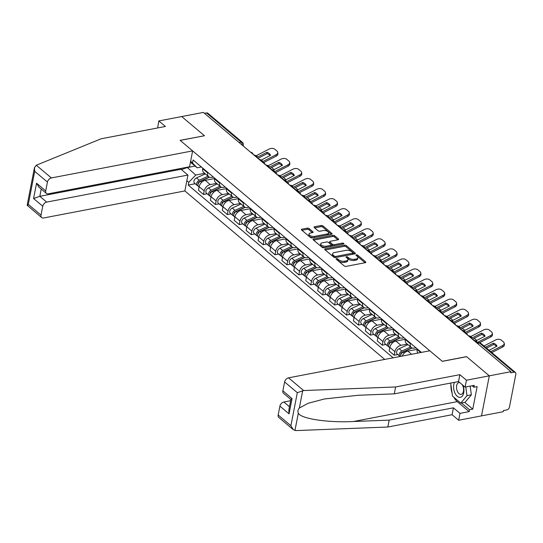 <?xml version="1.0" encoding="UTF-8"?>
<svg xmlns="http://www.w3.org/2000/svg" width="543" height="543" viewBox="0 0 543 543"><rect width="100%" height="100%" fill="white"/><g stroke="black" fill="none" stroke-linecap="round" stroke-linejoin="round"><path stroke-width="0.81" d="M336.477 258.651A0.93 0.441 11 0 0 336.097 258.916A0.93 0.441 11 0 0 336.26 259.235L344.228 265.955A1.324 0.624 11 0 0 346.047 266.382L365.283 262.697A1.324 0.624 11 0 0 365.833 262.317A1.324 0.624 11 0 0 365.602 261.862L357.633 255.142A0.93 0.441 11 0 0 356.364 254.843A0.93 0.441 11 0 0 355.977 255.108A0.93 0.441 11 0 0 356.14 255.427L357.172 256.296A4.242 2.002 11 0 1 357.912 257.762A4.242 2.002 11 0 1 356.147 258.977L354.545 259.282A4.242 2.002 11 0 1 348.728 257.918L347.696 257.049A0.93 0.441 11 0 0 346.42 256.744A0.93 0.441 11 0 0 346.034 257.015A0.93 0.441 11 0 0 346.196 257.334L347.228 258.203A4.242 2.002 11 0 1 347.968 259.663A4.242 2.002 11 0 1 346.21 260.878L344.608 261.19A4.242 2.002 11 0 1 338.784 259.819L337.753 258.95A0.93 0.441 11 0 0 336.477 258.651M309.123 228.576A1.324 0.624 11 0 0 307.304 228.148L301.908 229.18A1.324 0.624 11 0 0 301.358 229.56A1.324 0.624 11 0 0 301.589 230.015L310.44 237.474A1.324 0.624 11 0 0 312.259 237.902L331.501 234.216A1.324 0.624 11 0 0 332.051 233.836A1.324 0.624 11 0 0 331.821 233.381L322.97 225.922A1.324 0.624 11 0 0 321.151 225.494L314.628 226.743A1.324 0.624 11 0 0 314.078 227.123A1.324 0.624 11 0 0 314.309 227.578L318.096 230.775A1.324 0.624 11 0 0 319.915 231.203L323.153 230.578A3.543 1.677 11 0 1 326.906 231.067A3.543 1.677 11 0 1 328.637 232.947A3.543 1.677 11 0 1 327.164 233.965L314.499 236.388A3.543 1.677 11 0 1 310.739 235.906A3.543 1.677 11 0 1 309.008 234.019A3.543 1.677 11 0 1 310.481 233.008L312.592 232.601A1.324 0.624 11 0 0 313.148 232.221A1.324 0.624 11 0 0 312.911 231.766L309.123 228.576L308.899 229.743A1.324 0.624 11 0 0 307.08 229.316L301.928 230.3M293.322 429.683L278.83 417.472A4.045 2.722 -49.9 0 1 278.172 415.001L290.899 425.726L293.322 429.683L295.847 430.592L387.824 427.015L452.081 414.716L458.652 420.255L481.519 415.877L489.304 375.831L466.539 356.636L442.253 361.285L180.188 140.399L204.473 135.75L181.701 116.555L203.374 112.408L510.977 371.677L510.753 372.844L514.126 372.199L479.517 343.027A2.701 1.541 -100.8 0 0 478.553 342.714L476.971 343.013M477.453 343.42L479.517 343.027A2.701 1.812 130.1 0 1 480.799 343.298L515.409 372.471A2.701 1.812 130.1 0 1 515.85 374.12L509.429 407.162A2.701 1.812 130.1 0 1 506.795 409.911L503.422 410.556L503.191 411.723L481.519 415.877L489.304 375.831L510.977 371.677M325.23 248.837A1.324 0.624 11 0 0 324.68 249.217A1.324 0.624 11 0 0 324.911 249.678L333.762 257.131A1.324 0.624 11 0 0 335.581 257.558L354.823 253.88A1.324 0.624 11 0 0 355.373 253.5A1.324 0.624 11 0 0 355.142 253.038L346.291 245.579A1.324 0.624 11 0 0 344.472 245.158L325.23 248.837L325.047 249.787M322.101 247.303L313.25 239.843A1.324 0.624 11 0 1 313.019 239.388A1.324 0.624 11 0 1 313.569 239.008L332.811 235.323A1.324 0.624 11 0 1 334.631 235.75L338.418 238.947A1.324 0.624 11 0 1 338.649 239.402A1.324 0.624 11 0 1 338.099 239.782L330.293 241.275A1.324 0.624 11 0 0 329.744 241.655A1.324 0.624 11 0 0 329.974 242.11L332.492 244.228A1.324 0.624 11 0 0 334.312 244.655L342.429 243.101A0.93 0.441 11 0 1 343.414 243.23A0.93 0.441 11 0 1 343.868 243.719A0.93 0.441 11 0 1 343.481 243.983L323.92 247.73A1.324 0.624 11 0 1 322.101 247.303M46.691 202.105A4.045 2.722 130.1 0 0 42.741 206.231L33.578 198.507L39.815 196.308L46.691 202.105L187.939 175.063L184.858 190.939L384.736 359.418M204.46 113.324L206.523 112.93A2.701 1.812 -49.9 0 1 207.813 113.202L242.422 142.375A2.701 1.812 130.1 0 0 241.133 142.103L206.523 112.93M515.409 372.471A2.701 1.812 130.1 0 0 514.126 372.199M417.309 348.959L417.2 349.522A6.211 4.174 130.1 0 0 417.947 353.059M415.952 347.819L414.289 348.138A6.211 4.174 -49.9 0 1 411.329 347.513A6.211 4.174 -49.9 0 1 410.325 343.726L410.433 343.162M405.39 338.913L405.282 339.477A6.211 4.174 130.1 0 0 406.286 343.264L411.329 347.513M417.234 349.325L407.841 351.124A6.211 4.174 130.1 0 0 402.207 356.072M404.033 337.773L402.37 338.092A6.211 4.174 -49.9 0 1 399.41 337.468A6.211 4.174 -49.9 0 1 398.406 333.68L398.514 333.117M397.829 354.525L394.218 355.217L394.91 351.66A6.211 4.174 -49.9 0 1 400.965 345.328L407.298 344.113M393.471 328.868L393.363 329.431A6.211 4.174 130.1 0 0 394.367 333.219L399.41 337.468M405.316 339.28L395.922 341.079A6.211 4.174 130.1 0 0 389.867 347.411L389.175 350.968L394.218 355.217M392.114 327.728L390.451 328.047A6.211 4.174 -49.9 0 1 387.492 327.422A6.211 4.174 -49.9 0 1 386.487 323.635L386.596 323.071M385.91 344.479L382.299 345.172L382.991 341.615A6.211 4.174 -49.9 0 1 389.046 335.282L395.379 334.067M381.553 318.822L381.444 319.379A6.211 4.174 130.1 0 0 382.448 323.166L387.492 327.422M393.397 329.234L384.003 331.033A6.211 4.174 130.1 0 0 377.948 337.359L377.256 340.923L382.299 345.172M380.195 317.682L378.532 317.994A6.211 4.174 -49.9 0 1 375.573 317.377A6.211 4.174 -49.9 0 1 374.568 313.589L374.677 313.026M373.991 334.434L370.38 335.126L371.073 331.563A6.211 4.174 -49.9 0 1 377.127 325.237L383.46 324.022M369.634 308.777L369.525 309.334A6.211 4.174 130.1 0 0 370.53 313.121L375.573 317.377M381.478 319.189L372.084 320.988A6.211 4.174 130.1 0 0 366.03 327.314L365.337 330.877L370.38 335.126M368.276 307.63L366.613 307.949A6.211 4.174 -49.9 0 1 363.654 307.324A6.211 4.174 -49.9 0 1 362.649 303.537L362.758 302.98M362.072 324.388L358.461 325.081L359.154 321.517A6.211 4.174 -49.9 0 1 365.208 315.191L371.541 313.976M357.715 298.731L357.606 299.288A6.211 4.174 130.1 0 0 358.611 303.075L363.654 307.324M369.559 309.143L360.165 310.942A6.211 4.174 130.1 0 0 354.111 317.268L353.418 320.832L358.461 325.081M356.357 297.584L354.694 297.903A6.211 4.174 -49.9 0 1 351.735 297.279A6.211 4.174 -49.9 0 1 350.73 293.491L350.839 292.935M350.154 314.343L346.543 315.035L347.235 311.472A6.211 4.174 -49.9 0 1 353.289 305.146L359.622 303.931M345.796 288.686L345.687 289.243A6.211 4.174 130.1 0 0 346.692 293.03L351.735 297.279M357.64 299.091L348.246 300.89A6.211 4.174 130.1 0 0 342.192 307.223L341.499 310.786L346.543 315.035M344.438 287.539L342.776 287.858A6.211 4.174 -49.9 0 1 339.816 287.233A6.211 4.174 -49.9 0 1 338.812 283.446L338.92 282.889M338.235 304.297L334.624 304.99L335.316 301.426A6.211 4.174 -49.9 0 1 341.371 295.1L347.703 293.885M333.877 278.634L333.769 279.197A6.211 4.174 130.1 0 0 334.773 282.984L339.816 287.233M345.721 289.046L336.327 290.844A6.211 4.174 130.1 0 0 330.273 297.177L329.581 300.741L334.624 304.99M332.52 277.493L330.857 277.812A6.211 4.174 -49.9 0 1 327.897 277.188A6.211 4.174 -49.9 0 1 326.893 273.4L327.001 272.837M326.316 294.252L322.705 294.944L323.397 291.381A6.211 4.174 -49.9 0 1 329.452 285.048L335.784 283.84M321.958 268.588L321.85 269.152A6.211 4.174 130.1 0 0 322.854 272.939L327.897 277.188M333.802 279L324.409 280.799A6.211 4.174 130.1 0 0 318.354 287.132L317.662 290.688L322.705 294.944M320.601 267.448L318.938 267.767A6.211 4.174 -49.9 0 1 315.978 267.142A6.211 4.174 -49.9 0 1 314.974 263.355L315.083 262.792M314.397 284.206L310.786 284.899L311.478 281.335A6.211 4.174 -49.9 0 1 317.533 275.002L323.866 273.794M310.039 258.543L309.931 259.106A6.211 4.174 130.1 0 0 310.935 262.893L315.978 267.142M321.884 268.955L312.49 270.753A6.211 4.174 130.1 0 0 306.435 277.086L305.743 280.643L310.786 284.899M308.682 257.402L307.019 257.721A6.211 4.174 -49.9 0 1 304.06 257.097A6.211 4.174 -49.9 0 1 303.055 253.309L303.164 252.746M302.478 274.154L298.867 274.846L299.56 271.29A6.211 4.174 -49.9 0 1 305.614 264.957L311.947 263.742M298.121 248.497L298.012 249.061A6.211 4.174 130.1 0 0 299.017 252.848L304.06 257.097M309.965 258.909L300.571 260.708A6.211 4.174 130.1 0 0 294.516 267.041L293.824 270.597L298.867 274.846M296.763 247.357L295.1 247.676A6.211 4.174 -49.9 0 1 292.141 247.051A6.211 4.174 -49.9 0 1 291.136 243.264L291.245 242.701M290.559 264.108L286.948 264.801L287.641 261.244A6.211 4.174 -49.9 0 1 293.688 254.911L300.028 253.696M286.202 238.452L286.093 239.008A6.211 4.174 130.1 0 0 287.098 242.802L292.141 247.051M298.046 248.864L288.652 250.662A6.211 4.174 130.1 0 0 282.598 256.988L281.905 260.552L286.948 264.801M284.844 237.311L283.181 237.63A6.211 4.174 -49.9 0 1 280.222 237.006A6.211 4.174 -49.9 0 1 279.217 233.219L279.326 232.655M278.64 254.063L275.029 254.755L275.722 251.199A6.211 4.174 -49.9 0 1 281.769 244.866L288.109 243.651M274.283 228.406L274.174 228.963A6.211 4.174 130.1 0 0 275.179 232.75L280.222 237.006M286.127 238.818L276.733 240.617A6.211 4.174 130.1 0 0 270.679 246.943L269.986 250.506L275.029 254.755M272.925 227.259L271.262 227.578A6.211 4.174 -49.9 0 1 268.303 226.954A6.211 4.174 -49.9 0 1 267.292 223.166L267.407 222.61M266.722 244.017L263.111 244.71L263.803 241.146A6.211 4.174 -49.9 0 1 269.851 234.82L276.19 233.605M262.364 218.361L262.255 218.917A6.211 4.174 130.1 0 0 263.26 222.705L268.303 226.954M274.208 228.773L264.814 230.571A6.211 4.174 130.1 0 0 258.76 236.897L258.068 240.461L263.111 244.71M261.007 217.214L259.344 217.533A6.211 4.174 -49.9 0 1 256.384 216.908A6.211 4.174 -49.9 0 1 255.373 213.121L255.488 212.564M254.803 233.972L251.192 234.664L251.884 231.101A6.211 4.174 -49.9 0 1 257.932 224.775L264.271 223.56M250.445 208.315L250.337 208.872A6.211 4.174 130.1 0 0 251.341 212.659L256.384 216.908M262.289 218.72L252.895 220.526A6.211 4.174 130.1 0 0 246.841 226.852L246.149 230.415L251.192 234.664M249.088 207.168L247.425 207.487A6.211 4.174 -49.9 0 1 244.465 206.863A6.211 4.174 -49.9 0 1 243.454 203.075L243.569 202.519M242.884 223.926L239.273 224.619L239.965 221.055A6.211 4.174 -49.9 0 1 246.013 214.729L252.352 213.514M238.526 198.263L238.418 198.826A6.211 4.174 130.1 0 0 239.422 202.614L244.465 206.863M250.371 208.675L240.977 210.474A6.211 4.174 130.1 0 0 234.922 216.806L234.23 220.37L239.273 224.619M237.169 197.123L235.506 197.442A6.211 4.174 -49.9 0 1 232.547 196.817A6.211 4.174 -49.9 0 1 231.535 193.03L231.644 192.473M230.965 213.881L227.354 214.573L228.046 211.01A6.211 4.174 -49.9 0 1 234.094 204.677L240.434 203.469M226.607 188.217L226.499 188.781A6.211 4.174 130.1 0 0 227.503 192.568L232.547 196.817M238.452 198.629L229.051 200.428A6.211 4.174 130.1 0 0 223.003 206.761L222.311 210.317L227.354 214.573M225.25 187.077L223.587 187.396A6.211 4.174 -49.9 0 1 220.628 186.772A6.211 4.174 -49.9 0 1 219.616 182.984L219.725 182.421M219.046 203.835L215.435 204.528L216.128 200.964A6.211 4.174 -49.9 0 1 222.175 194.632L228.515 193.423M214.689 178.172L214.58 178.735A6.211 4.174 130.1 0 0 215.585 182.523L220.628 186.772M226.533 188.584L217.132 190.383A6.211 4.174 130.1 0 0 211.084 196.715L210.392 200.272L215.435 204.528M213.331 177.032L211.668 177.351A6.211 4.174 -49.9 0 1 208.709 176.726A6.211 4.174 -49.9 0 1 207.697 172.939L207.806 172.375M207.127 193.783L203.516 194.475L204.209 190.919A6.211 4.174 -49.9 0 1 210.256 184.586L216.596 183.371M202.77 168.126L202.654 168.69A6.211 4.174 130.1 0 0 203.666 172.477L208.709 176.726M214.614 178.538L205.213 180.337A6.211 4.174 130.1 0 0 199.166 186.67L198.473 190.226L203.516 194.475M187.016 167.258L195.724 175.043L188.754 182.333L188.217 185.082L393.146 357.81M188.754 182.333L186.84 180.724M190.654 161.108L197.136 167.801L190.45 162.167M421.388 352.4L193.098 159.975L192.561 162.724M195.086 166.077L186.941 167.638L181.43 169.572M201.412 166.986L197.136 167.801M195.724 175.043L204.677 173.326M195.209 183.738L188.217 185.082M336.999 259.859A0.93 0.441 11 0 1 337.529 260.117L338.56 260.986A4.242 2.002 11 0 0 344.377 262.357L344.608 261.19M347.968 259.663L347.744 260.83A4.242 2.002 11 0 1 345.979 262.045L344.377 262.357M357.912 257.762L357.681 258.93A4.242 2.002 11 0 1 355.923 260.145L354.321 260.45A4.242 2.002 11 0 1 348.497 259.086L347.466 258.217A0.93 0.441 11 0 0 346.943 257.959M365.039 262.744L357.409 256.31A0.93 0.441 11 0 0 356.88 256.058M354.579 253.927L346.067 246.746A1.324 0.624 11 0 0 344.248 246.325L325.25 249.956M334.434 256.153A0.93 0.441 11 0 0 335.71 256.452L352.597 253.214A0.93 0.441 11 0 0 352.984 252.95A0.93 0.441 11 0 0 352.821 252.631L351.735 251.714A4.242 2.002 11 0 0 345.911 250.35L334.366 252.556A4.242 2.002 11 0 0 332.608 253.771A4.242 2.002 11 0 0 333.348 255.237L334.434 256.153L334.21 257.321A0.93 0.441 11 0 0 334.502 257.497M352.611 254.3A0.93 0.441 11 0 0 352.753 254.117L352.984 252.95M332.608 253.771L332.377 254.939A4.242 2.002 11 0 0 333.117 256.405L333.348 255.237M334.21 257.321L333.117 256.405M313.589 240.128L332.587 236.49L332.811 235.323M337.855 239.83L334.407 236.918A1.324 0.624 11 0 0 332.587 236.49M329.744 241.655L329.52 242.823A1.324 0.624 11 0 0 329.75 243.278L332.262 245.395A1.324 0.624 11 0 0 333.714 245.857M322.196 242.823A3.543 1.677 11 0 0 320.723 243.841A3.543 1.677 11 0 0 322.454 245.721A3.543 1.677 11 0 0 326.214 246.21L330.673 245.355A1.324 0.624 11 0 0 331.223 244.974A1.324 0.624 11 0 0 330.992 244.513L328.481 242.402A1.324 0.624 11 0 0 326.662 241.974L322.196 242.823M320.723 243.841L320.499 245.008A3.543 1.677 11 0 0 325.4 247.445M330.741 246.427A1.324 0.624 11 0 0 330.999 246.142L331.223 244.974M312.347 232.648L308.899 229.743M309.008 234.019L308.784 235.187A3.543 1.677 11 0 0 313.684 237.63M327.443 234.997A3.543 1.677 11 0 0 328.406 234.114L328.637 232.947M331.257 234.264L322.746 227.089A1.324 0.624 11 0 0 320.927 226.662L314.648 227.863M485.483 347.242L493.397 343.176L493.567 344.527L486.542 348.138M489.073 350.269L496.988 346.196A8.369 5.26 172.9 0 0 493.397 343.176M504.216 343.217L504.386 344.567A4.045 2.545 172.9 0 1 502.662 347.004L502.492 345.647A4.045 2.545 -7.1 0 0 504.216 343.217A4.045 2.545 -7.1 0 0 503.517 342.015L501.298 340.149A4.045 2.545 -7.1 0 0 495.691 339.918L483.949 345.952M491.815 352.583L502.662 347.004M493.567 344.527A8.369 5.26 172.9 0 1 496.526 346.441M490.75 351.688L502.492 345.647M474.229 338.289A4.045 1.079 25.5 0 1 474.331 338.377L476.55 340.244A4.045 1.079 25.5 0 1 476.754 340.427M470.957 336.463A4.045 1.079 25.5 0 0 469.159 335.927L469.016 335.9M411.865 347.866L401.976 352.393A1.622 1.086 130.1 0 0 400.822 354.66M410.691 346.97L401.895 351.002A3.373 2.267 130.1 0 0 399.519 353.574A3.373 2.267 130.1 0 0 399.886 356.262A3.373 2.267 130.1 0 0 400.191 356.459M407.942 344.656L399.139 348.681A3.373 2.267 130.1 0 0 396.77 351.253A3.373 2.267 130.1 0 0 397.137 353.941L399.886 356.262M403.673 351.878L402.709 352.061M412.151 347.995L403.191 352.095A3.373 2.267 130.1 0 0 400.625 356.378M303.625 390.546L297.32 392.684L284.6 381.96A4.045 2.722 -49.9 0 1 288.543 377.833L303.625 390.546L395.609 386.969L459.867 374.67L466.437 380.209L489.304 375.831L466.613 356.703L442.328 361.353L429.798 350.792L288.543 377.833M464.727 402.343L472.77 409.123L477.148 386.589L473.883 387.213L474.243 385.347L465.093 387.098L458.523 381.559L394.272 393.858L358.536 395.25L324.558 398.942L308.132 403.266L299.315 408.065C297.89 409.748 297.564 411.438 298.324 413.148C300.557 418.701 327.972 422.868 353.425 421.517L389.161 420.126L453.419 407.827L459.989 413.366L469.138 411.614L457.294 401.63A15.184 8.654 79.2 0 1 453.88 397.3M394.272 393.858L395.609 386.969M465.093 387.098L466.437 380.209M458.523 381.559L459.867 374.67M278.172 415.001L279.903 406.13A4.045 2.722 -49.9 0 1 283.846 402.003L289.473 406.741M290.648 400.7L283.846 402.003M472.77 409.123L469.498 409.748L469.138 411.614M458.652 420.255L459.989 413.366M452.081 414.716L453.419 407.827M387.824 427.015L389.161 420.126M290.878 399.499L283.534 393.308A4.045 2.722 -49.9 0 1 282.876 390.838L284.6 381.96M452.081 393.044A15.184 8.654 79.2 0 1 450.894 384.512M473.883 387.213L472.138 385.747M461.455 402.967L469.498 409.748M282.876 390.838L292.039 398.562L290.892 399.431L288.801 410.196L289.066 413.861L279.903 406.13M192.643 150.893L51.388 177.941A4.045 2.722 130.1 0 0 47.438 182.068L45.714 190.939A4.045 2.722 130.1 0 0 46.372 193.41A4.045 2.722 130.1 0 0 48.3 193.817L189.555 166.776L192.643 150.893L180.106 140.332L204.378 135.764M47.438 182.068L34.718 171.344L34.453 167.678L36.306 165.228L101.147 138.777L165.405 126.471L158.834 120.933L157.653 127.958M158.834 120.933L181.701 116.555L204.399 135.682M42.741 206.231L41.017 215.109A4.045 2.722 130.1 0 0 41.675 217.58A4.045 2.722 130.1 0 0 43.603 217.981L184.858 190.939M41.22 189.066L39.815 196.308L181.063 169.267L181.24 168.364M181.063 169.267L187.939 175.063M46.372 193.41L38.974 187.172L36.551 183.208L45.714 190.939M41.675 217.58L27.15 205.254L34.453 167.678M27.897 205.43C26.797 205.492 26.933 205.139 28.297 204.385L41.017 215.109M454.518 382.326A8.769 5.002 -100.8 0 0 453.792 384.519A8.769 5.002 -100.8 0 0 457.281 396.295A8.769 5.002 -100.8 0 0 463.722 392.894A8.769 5.002 -100.8 0 0 462.982 385.32M459.731 382.571A6.007 3.421 -100.8 0 0 458.916 382.564A6.007 3.421 -100.8 0 0 456.649 385.591A6.007 3.421 -100.8 0 0 457.586 391.747A6.007 3.421 -100.8 0 0 461.177 394.361A6.007 3.421 -100.8 0 0 463.45 391.327A6.007 3.421 -100.8 0 0 462.242 384.695M470.157 386.127L471.365 394.822L465.12 402.268L460.763 403.096L452.509 396.146L450.69 383.059M465.799 386.962L467.007 395.657L460.763 403.096M471.365 394.822L467.007 395.657M481.478 333.124L472.206 337.882L470.041 336.965A8.369 1.215 32.5 0 0 471.439 338.309A8.369 1.215 32.5 0 0 473.632 339.993L475.797 340.909L485.069 336.151A8.369 5.26 172.9 0 0 481.478 333.124L481.648 334.481L472.519 339.171M468.005 335.459L470.679 336.592L483.772 329.873A4.045 2.545 -7.1 0 1 489.379 330.096L491.598 331.97A4.045 2.545 -7.1 0 1 492.297 333.171L492.467 334.522A4.045 2.545 172.9 0 1 490.743 336.959L490.573 335.601A4.045 2.545 -7.1 0 0 492.297 333.171M474.806 341.187L477.555 342.3L490.573 335.601M479.557 342.708L490.743 336.959M481.648 334.481A8.369 5.26 172.9 0 1 484.607 336.395M469.559 323.078L460.288 327.836L458.116 326.92A8.369 1.215 32.5 0 0 459.521 328.264A8.369 1.215 32.5 0 0 461.713 329.947L463.878 330.863L473.15 326.105A8.369 5.26 172.9 0 0 469.559 323.078L469.729 324.436L460.6 329.126M456.086 325.413L458.76 326.547L471.853 319.827A4.045 2.545 -7.1 0 1 477.46 320.051L479.679 321.924A4.045 2.545 -7.1 0 1 480.379 323.126L480.548 324.476A4.045 2.545 172.9 0 1 478.824 326.913L478.654 325.556A4.045 2.545 -7.1 0 0 480.379 323.126M462.887 331.142L465.636 332.255L478.654 325.556M466.267 333.368L478.824 326.913M469.729 324.436A8.369 5.26 172.9 0 1 472.688 326.343M462.31 328.243A4.045 1.079 25.5 0 1 462.412 328.332L464.632 330.198A4.045 1.079 25.5 0 1 464.835 330.382M459.039 326.418A4.045 1.079 25.5 0 0 457.24 325.881L457.097 325.854M399.947 337.821L390.057 342.348A1.622 1.086 130.1 0 0 388.903 344.615M398.772 336.925L389.969 340.956A3.373 2.267 130.1 0 0 387.6 343.529A3.373 2.267 130.1 0 0 387.967 346.21A3.373 2.267 130.1 0 0 388.774 346.57M396.023 334.61L387.22 338.635A3.373 2.267 130.1 0 0 384.851 341.208A3.373 2.267 130.1 0 0 385.218 343.895L387.967 346.21M391.754 341.825L390.79 342.015M400.232 337.95L391.272 342.049A3.373 2.267 130.1 0 0 388.897 344.622A3.373 2.267 130.1 0 0 389.263 347.31L389.799 347.758M450.391 318.198A4.045 1.079 25.5 0 1 450.493 318.286L452.713 320.153A4.045 1.079 25.5 0 1 452.916 320.336M447.12 316.372A4.045 1.079 25.5 0 0 445.321 315.836L445.179 315.809M388.028 327.775L378.138 332.302A1.622 1.086 130.1 0 0 376.985 334.569M386.854 326.879L378.05 330.911A3.373 2.267 130.1 0 0 375.681 333.477A3.373 2.267 130.1 0 0 376.048 336.165A3.373 2.267 130.1 0 0 376.856 336.524M384.105 324.565L375.301 328.59A3.373 2.267 130.1 0 0 372.932 331.162A3.373 2.267 130.1 0 0 373.299 333.85L376.048 336.165M379.835 331.78L378.871 331.97M388.313 327.904L379.353 332.004A3.373 2.267 130.1 0 0 376.978 334.576A3.373 2.267 130.1 0 0 377.344 337.264L377.88 337.712M438.472 308.152A4.045 1.079 25.5 0 1 438.574 308.234L440.794 310.107A4.045 1.079 25.5 0 1 440.997 310.291M435.201 306.327A4.045 1.079 25.5 0 0 433.402 305.79L433.26 305.763M376.109 317.73L366.22 322.257A1.622 1.086 130.1 0 0 365.066 324.524M374.935 316.834L366.131 320.859A3.373 2.267 130.1 0 0 363.762 323.431A3.373 2.267 130.1 0 0 364.129 326.119A3.373 2.267 130.1 0 0 364.937 326.479M372.186 314.512L363.382 318.544A3.373 2.267 130.1 0 0 361.014 321.117A3.373 2.267 130.1 0 0 361.38 323.804L364.129 326.119M367.916 321.734L366.953 321.918M376.394 317.859L367.435 321.958A3.373 2.267 130.1 0 0 365.059 324.531A3.373 2.267 130.1 0 0 365.425 327.219L365.962 327.667M457.64 313.033L448.369 317.791L446.197 316.874A8.369 1.215 32.5 0 0 447.602 318.218A8.369 1.215 32.5 0 0 449.794 319.902L451.959 320.818L461.231 316.06A8.369 5.26 172.9 0 0 457.64 313.033L457.81 314.39L448.681 319.08M444.167 315.368L446.841 316.501L459.935 309.781A4.045 2.545 -7.1 0 1 465.541 310.005L467.761 311.872A4.045 2.545 -7.1 0 1 468.46 313.073L468.629 314.431A4.045 2.545 172.9 0 1 466.905 316.861L466.736 315.51A4.045 2.545 -7.1 0 0 468.46 313.073M450.968 321.096L453.717 322.209L466.736 315.51M454.348 323.323L466.905 316.861M457.81 314.39A8.369 5.26 172.9 0 1 460.769 316.297M445.722 302.987L436.524 307.718L434.278 306.829A8.369 1.215 32.5 0 0 435.683 308.173A8.369 1.215 32.5 0 0 437.875 309.856L440.115 310.745L449.312 306.014A8.369 5.26 172.9 0 0 445.722 302.987L445.891 304.338L436.762 309.035M432.248 305.322L434.923 306.456L448.016 299.736A4.045 2.545 -7.1 0 1 453.622 299.96L455.842 301.827A4.045 2.545 -7.1 0 1 456.541 303.028L456.711 304.385A4.045 2.545 172.9 0 1 454.986 306.815L454.817 305.465A4.045 2.545 -7.1 0 0 456.541 303.028M439.049 311.051L441.724 312.184L454.817 305.465M442.423 313.277L454.986 306.815M445.891 304.338A8.369 5.26 172.9 0 1 448.851 306.252M433.803 292.942L424.606 297.673L422.359 296.783A8.369 1.215 32.5 0 0 423.764 298.121A8.369 1.215 32.5 0 0 425.956 299.811L428.196 300.7L437.393 295.969A8.369 5.26 172.9 0 0 433.803 292.942L433.972 294.292L424.843 298.989M420.33 295.27L423.004 296.41L436.097 289.684A4.045 2.545 -7.1 0 1 441.703 289.914L443.923 291.781A4.045 2.545 -7.1 0 1 444.622 292.982L444.792 294.34A4.045 2.545 172.9 0 1 443.068 296.77L442.898 295.419A4.045 2.545 -7.1 0 0 444.622 292.982M427.131 301.005L429.805 302.139L442.898 295.419M430.504 303.232L443.068 296.77M433.972 294.292A8.369 5.26 172.9 0 1 436.932 296.206M426.554 298.107A4.045 1.079 25.5 0 1 426.655 298.188L428.875 300.055A4.045 1.079 25.5 0 1 429.079 300.238M423.282 296.274A4.045 1.079 25.5 0 0 421.483 295.738L421.341 295.718M364.19 307.684L354.301 312.211A1.622 1.086 130.1 0 0 353.147 314.478M363.016 306.788L354.212 310.813A3.373 2.267 130.1 0 0 351.844 313.386A3.373 2.267 130.1 0 0 352.21 316.074A3.373 2.267 130.1 0 0 353.018 316.433M360.267 304.467L351.464 308.499A3.373 2.267 130.1 0 0 349.095 311.071A3.373 2.267 130.1 0 0 349.461 313.759L352.21 316.074M355.998 311.689L355.034 311.872M364.468 307.806L355.516 311.913A3.373 2.267 130.1 0 0 353.14 314.478A3.373 2.267 130.1 0 0 353.507 317.166L354.043 317.614M421.884 282.896L412.612 287.647L410.44 286.738A8.369 1.215 32.5 0 0 411.845 288.075A8.369 1.215 32.5 0 0 414.031 289.765L416.203 290.675L425.474 285.923A8.369 5.26 172.9 0 0 421.884 282.896L422.054 284.247L412.924 288.944M408.411 285.224L411.16 286.337L424.178 279.638A4.045 2.545 -7.1 0 1 429.784 279.869L432.004 281.736A4.045 2.545 -7.1 0 1 432.703 282.937L432.873 284.288A4.045 2.545 172.9 0 1 431.149 286.724L430.979 285.374A4.045 2.545 -7.1 0 0 432.703 282.937M415.212 290.96L417.886 292.093L430.979 285.374M418.585 293.186L431.149 286.724M422.054 284.247A8.369 5.26 172.9 0 1 425.013 286.161M414.635 288.061A4.045 1.079 25.5 0 1 414.737 288.143L416.956 290.01A4.045 1.079 25.5 0 1 417.16 290.193M411.363 286.229A4.045 1.079 25.5 0 0 409.565 285.693L409.422 285.672M352.271 297.639L342.382 302.159A1.622 1.086 130.1 0 0 341.228 304.433M351.097 296.743L342.294 300.768A3.373 2.267 130.1 0 0 339.925 303.34A3.373 2.267 130.1 0 0 340.291 306.028A3.373 2.267 130.1 0 0 341.099 306.388M348.348 294.421L339.545 298.453A3.373 2.267 130.1 0 0 337.176 301.026A3.373 2.267 130.1 0 0 337.542 303.707L340.291 306.028M344.079 301.643L343.115 301.827M352.55 297.761L343.597 301.867A3.373 2.267 130.1 0 0 341.221 304.433A3.373 2.267 130.1 0 0 341.588 307.121L342.124 307.569M409.965 272.851L400.693 277.602L398.521 276.692A8.369 1.215 32.5 0 0 399.926 278.03A8.369 1.215 32.5 0 0 402.112 279.713L404.284 280.629L413.556 275.878A8.369 5.26 172.9 0 0 409.965 272.851L410.135 274.201L401.005 278.898M396.492 275.179L399.241 276.292L412.259 269.593A4.045 2.545 -7.1 0 1 417.866 269.823L420.085 271.69A4.045 2.545 -7.1 0 1 420.784 272.891L420.954 274.242A4.045 2.545 172.9 0 1 419.23 276.679L419.06 275.328A4.045 2.545 -7.1 0 0 420.784 272.891M403.293 280.914L405.967 282.048L419.06 275.328M406.666 283.134L419.23 276.679M410.135 274.201A8.369 5.26 172.9 0 1 413.094 276.115M402.716 278.016A4.045 1.079 25.5 0 1 402.818 278.097L405.037 279.964A4.045 1.079 25.5 0 1 405.241 280.147M399.444 276.183A4.045 1.079 25.5 0 0 397.646 275.647L397.503 275.62M340.352 287.586L330.463 292.114A1.622 1.086 130.1 0 0 329.309 294.381M339.178 286.697L330.375 290.722A3.373 2.267 130.1 0 0 328.006 293.295A3.373 2.267 130.1 0 0 328.372 295.983A3.373 2.267 130.1 0 0 329.18 296.342M336.429 284.376L327.626 288.408A3.373 2.267 130.1 0 0 325.257 290.973A3.373 2.267 130.1 0 0 325.624 293.661L328.372 295.983M332.16 291.598L331.196 291.781M340.631 287.715L331.678 291.815A3.373 2.267 130.1 0 0 329.302 294.387A3.373 2.267 130.1 0 0 329.669 297.075L330.205 297.523M398.046 262.805L388.774 267.556L386.602 266.64A8.369 1.215 32.5 0 0 388.007 267.984A8.369 1.215 32.5 0 0 390.193 269.667L392.365 270.584L401.637 265.832A8.369 5.26 172.9 0 0 398.046 262.805L398.216 264.156L389.087 268.846M384.573 265.133L387.247 266.267L400.34 259.547A4.045 2.545 -7.1 0 1 405.947 259.778L408.166 261.645A4.045 2.545 -7.1 0 1 408.865 262.846L409.035 264.197A4.045 2.545 172.9 0 1 407.311 266.633L407.141 265.276A4.045 2.545 -7.1 0 0 408.865 262.846M391.367 270.869L394.048 272.002L407.141 265.276M394.747 273.088L407.311 266.633M398.216 264.156A8.369 5.26 172.9 0 1 401.175 266.07M390.797 267.971A4.045 1.079 25.5 0 1 390.899 268.052L393.118 269.919A4.045 1.079 25.5 0 1 393.322 270.102M387.526 266.138A4.045 1.079 25.5 0 0 385.727 265.602L385.584 265.575M328.434 277.541L318.544 282.068A1.622 1.086 130.1 0 0 317.39 284.335M327.259 276.645L318.456 280.677A3.373 2.267 130.1 0 0 316.087 283.249A3.373 2.267 130.1 0 0 316.454 285.937A3.373 2.267 130.1 0 0 317.261 286.297M324.504 274.33L315.707 278.355A3.373 2.267 130.1 0 0 313.338 280.928A3.373 2.267 130.1 0 0 313.705 283.616L316.454 285.937M320.241 281.552L319.277 281.736M328.712 277.67L319.759 281.769A3.373 2.267 130.1 0 0 317.384 284.342A3.373 2.267 130.1 0 0 317.75 287.03L318.286 287.478M386.127 252.753L376.856 257.511L374.684 256.595A8.369 1.215 32.5 0 0 376.089 257.939A8.369 1.215 32.5 0 0 378.274 259.622L380.446 260.538L389.718 255.78A8.369 5.26 172.9 0 0 386.127 252.753L386.297 254.11L377.168 258.801M372.654 255.088L375.328 256.221L388.421 249.502A4.045 2.545 -7.1 0 1 394.028 249.732L396.247 251.599A4.045 2.545 -7.1 0 1 396.947 252.8L397.116 254.151A4.045 2.545 172.9 0 1 395.392 256.588L395.223 255.23A4.045 2.545 -7.1 0 0 396.947 252.8M379.448 260.816L382.129 261.957L395.223 255.23M382.829 263.043L395.392 256.588M386.297 254.11A8.369 5.26 172.9 0 1 389.256 256.024M378.878 257.918A4.045 1.079 25.5 0 1 378.98 258.006L381.2 259.873A4.045 1.079 25.5 0 1 381.403 260.056M375.607 256.092A4.045 1.079 25.5 0 0 373.808 255.556L373.665 255.529M316.515 267.495L306.625 272.023A1.622 1.086 130.1 0 0 305.471 274.29M315.34 266.599L306.537 270.631A3.373 2.267 130.1 0 0 304.168 273.204A3.373 2.267 130.1 0 0 304.535 275.892A3.373 2.267 130.1 0 0 305.342 276.251M312.585 264.285L303.788 268.31A3.373 2.267 130.1 0 0 301.419 270.882A3.373 2.267 130.1 0 0 301.786 273.57L304.535 275.892M308.322 271.507L307.358 271.69M316.793 267.624L307.84 271.724A3.373 2.267 130.1 0 0 305.465 274.296A3.373 2.267 130.1 0 0 305.831 276.984L306.367 277.432M374.208 242.707L364.937 247.465L362.765 246.549A8.369 1.215 32.5 0 0 364.17 247.893A8.369 1.215 32.5 0 0 366.355 249.576L368.527 250.493L377.799 245.735A8.369 5.26 172.9 0 0 374.208 242.707L374.378 244.065L365.249 248.755M360.735 245.042L363.41 246.176L376.503 239.456A4.045 2.545 -7.1 0 1 382.109 239.68L384.329 241.554A4.045 2.545 -7.1 0 1 385.028 242.755L385.197 244.106A4.045 2.545 172.9 0 1 383.473 246.542L383.304 245.185A4.045 2.545 -7.1 0 0 385.028 242.755M367.53 250.771L370.278 251.884L383.304 245.185M370.91 252.997L383.473 246.542M374.378 244.065A8.369 5.26 172.9 0 1 377.337 245.972M366.959 247.873A4.045 1.079 25.5 0 1 367.061 247.961L369.281 249.828A4.045 1.079 25.5 0 1 369.484 250.011M363.688 246.047A4.045 1.079 25.5 0 0 361.889 245.511L361.747 245.484M304.596 257.45L294.706 261.977A1.622 1.086 130.1 0 0 293.553 264.244M303.422 256.554L294.618 260.586A3.373 2.267 130.1 0 0 292.249 263.158A3.373 2.267 130.1 0 0 292.616 265.839A3.373 2.267 130.1 0 0 293.424 266.199M300.666 254.239L291.869 258.264A3.373 2.267 130.1 0 0 289.5 260.837A3.373 2.267 130.1 0 0 289.867 263.525L292.616 265.839M296.403 261.461L295.44 261.645M304.874 257.579L295.921 261.678A3.373 2.267 130.1 0 0 293.546 264.251A3.373 2.267 130.1 0 0 293.912 266.939L294.449 267.387M362.29 232.662L353.018 237.42L350.846 236.504A8.369 1.215 32.5 0 0 352.251 237.848A8.369 1.215 32.5 0 0 354.436 239.531L356.608 240.447L365.88 235.689A8.369 5.26 172.9 0 0 362.29 232.662L362.459 234.019L353.33 238.71M348.816 234.997L351.491 236.13L364.584 229.411A4.045 2.545 -7.1 0 1 370.19 229.635L372.41 231.501A4.045 2.545 -7.1 0 1 373.109 232.703L373.279 234.06A4.045 2.545 172.9 0 1 371.555 236.497L371.385 235.139A4.045 2.545 -7.1 0 0 373.109 232.703M355.611 240.725L358.36 241.839L371.385 235.139M358.991 242.952L371.555 236.497M362.459 234.019A8.369 5.26 172.9 0 1 365.412 235.927M355.041 237.827A4.045 1.079 25.5 0 1 355.142 237.915L357.362 239.782A4.045 1.079 25.5 0 1 357.565 239.965M351.769 236.001A4.045 1.079 25.5 0 0 349.97 235.465L349.828 235.438M292.677 247.404L282.788 251.932A1.622 1.086 130.1 0 0 281.634 254.199M291.503 246.508L282.699 250.54A3.373 2.267 130.1 0 0 280.331 253.106A3.373 2.267 130.1 0 0 280.697 255.794A3.373 2.267 130.1 0 0 281.505 256.153M288.747 244.194L279.95 248.219A3.373 2.267 130.1 0 0 277.582 250.791A3.373 2.267 130.1 0 0 277.948 253.479L280.697 255.794M284.484 251.409L283.521 251.599M292.955 247.533L284.003 251.633A3.373 2.267 130.1 0 0 281.627 254.205A3.373 2.267 130.1 0 0 281.993 256.893L282.53 257.341M350.371 222.616L341.174 227.347L338.927 226.458A8.369 1.215 32.5 0 0 340.332 227.802A8.369 1.215 32.5 0 0 342.518 229.485L344.764 230.375L353.961 225.644A8.369 5.26 172.9 0 0 350.371 222.616L350.54 223.967L341.411 228.664M336.898 224.951L339.572 226.085L352.665 219.365A4.045 2.545 -7.1 0 1 358.271 219.589L360.491 221.456A4.045 2.545 -7.1 0 1 361.19 222.657L361.36 224.015A4.045 2.545 172.9 0 1 359.636 226.445L359.466 225.094A4.045 2.545 -7.1 0 0 361.19 222.657M343.692 230.68L346.373 231.813L359.466 225.094M347.072 232.906L359.636 226.445M350.54 223.967A8.369 5.26 172.9 0 1 353.493 225.881M343.122 227.782A4.045 1.079 25.5 0 1 343.224 227.863L345.443 229.737A4.045 1.079 25.5 0 1 345.647 229.92M339.85 225.956A4.045 1.079 25.5 0 0 338.051 225.42L337.909 225.393M280.758 237.359L270.869 241.886A1.622 1.086 130.1 0 0 269.715 244.153M279.584 236.463L270.781 240.495A3.373 2.267 130.1 0 0 268.412 243.06A3.373 2.267 130.1 0 0 268.778 245.748A3.373 2.267 130.1 0 0 269.586 246.108M276.828 234.142L268.032 238.173A3.373 2.267 130.1 0 0 265.663 240.746A3.373 2.267 130.1 0 0 266.029 243.434L268.778 245.748M272.566 241.364L271.602 241.547M281.036 237.488L272.084 241.587A3.373 2.267 130.1 0 0 269.708 244.16A3.373 2.267 130.1 0 0 270.075 246.848L270.611 247.296M338.452 212.571L329.255 217.302L327.008 216.413A8.369 1.215 32.5 0 0 328.413 217.75A8.369 1.215 32.5 0 0 330.599 219.44L332.845 220.329L342.042 215.598A8.369 5.26 172.9 0 0 338.452 212.571L338.622 213.922L329.492 218.619M324.979 214.899L327.653 216.039L340.746 209.313A4.045 2.545 -7.1 0 1 346.353 209.544L348.572 211.41A4.045 2.545 -7.1 0 1 349.271 212.612L349.441 213.969A4.045 2.545 172.9 0 1 347.717 216.399L347.547 215.048A4.045 2.545 -7.1 0 0 349.271 212.612M331.773 220.634L334.454 221.768L347.547 215.048M335.153 222.861L347.717 216.399M338.622 213.922A8.369 5.26 172.9 0 1 341.574 215.836M331.203 217.736A4.045 1.079 25.5 0 1 331.305 217.818L333.524 219.684A4.045 1.079 25.5 0 1 333.728 219.874M327.931 215.904A4.045 1.079 25.5 0 0 326.133 215.367L325.99 215.347M268.839 227.313L258.95 231.841A1.622 1.086 130.1 0 0 257.796 234.108M267.665 226.417L258.862 230.442A3.373 2.267 130.1 0 0 256.493 233.015A3.373 2.267 130.1 0 0 256.859 235.703A3.373 2.267 130.1 0 0 257.667 236.062M264.909 224.096L256.113 228.128A3.373 2.267 130.1 0 0 253.744 230.7A3.373 2.267 130.1 0 0 254.11 233.388L256.859 235.703M260.647 231.318L259.683 231.501M269.118 227.436L260.165 231.542A3.373 2.267 130.1 0 0 257.789 234.114A3.373 2.267 130.1 0 0 258.156 236.796L258.692 237.25M326.533 202.525L317.336 207.256L315.089 206.367A8.369 1.215 32.5 0 0 316.494 207.704A8.369 1.215 32.5 0 0 318.68 209.394L320.852 210.304L330.124 205.553A8.369 5.26 172.9 0 0 326.533 202.525L326.703 203.876L317.574 208.573M313.06 204.854L315.809 205.967L328.827 199.267A4.045 2.545 -7.1 0 1 334.434 199.498L336.653 201.365A4.045 2.545 -7.1 0 1 337.352 202.566L337.522 203.924A4.045 2.545 172.9 0 1 335.798 206.354L335.628 205.003A4.045 2.545 -7.1 0 0 337.352 202.566M319.854 210.589L322.535 211.722L335.628 205.003M323.234 212.815L335.798 206.354M326.703 203.876A8.369 5.26 172.9 0 1 329.655 205.79M319.284 207.691A4.045 1.079 25.5 0 1 319.386 207.772L321.605 209.639A4.045 1.079 25.5 0 1 321.809 209.822M316.006 205.858A4.045 1.079 25.5 0 0 314.214 205.322L314.071 205.302M256.92 217.268L247.031 221.788A1.622 1.086 130.1 0 0 245.877 224.062M255.746 216.372L246.943 220.397A3.373 2.267 130.1 0 0 244.574 222.969A3.373 2.267 130.1 0 0 244.941 225.657A3.373 2.267 130.1 0 0 245.748 226.017M252.99 214.051L244.194 218.082A3.373 2.267 130.1 0 0 241.825 220.655A3.373 2.267 130.1 0 0 242.192 223.336L244.941 225.657M248.728 221.272L247.764 221.456M257.199 217.39L248.246 221.496A3.373 2.267 130.1 0 0 245.87 224.062A3.373 2.267 130.1 0 0 246.237 226.75L246.773 227.198M314.614 192.48L305.342 197.231L303.17 196.322A8.369 1.215 32.5 0 0 304.575 197.659A8.369 1.215 32.5 0 0 306.761 199.349L308.933 200.258L318.205 195.507A8.369 5.26 172.9 0 0 314.614 192.48L314.784 193.831L305.655 198.528M301.141 194.808L303.89 195.921L316.908 189.222A4.045 2.545 -7.1 0 1 322.515 189.453L324.734 191.319A4.045 2.545 -7.1 0 1 325.433 192.521L325.603 193.871A4.045 2.545 172.9 0 1 323.879 196.308L323.709 194.957A4.045 2.545 -7.1 0 0 325.433 192.521M307.935 200.543L310.616 201.677L323.709 194.957M311.315 202.763L323.879 196.308M314.784 193.831A8.369 5.26 172.9 0 1 317.736 195.745M307.365 197.645A4.045 1.079 25.5 0 1 307.467 197.727L309.686 199.593A4.045 1.079 25.5 0 1 309.89 199.776M304.087 195.813A4.045 1.079 25.5 0 0 302.295 195.276L302.152 195.249M245.002 207.216L235.112 211.743A1.622 1.086 130.1 0 0 233.952 214.01M243.827 206.326L235.024 210.351A3.373 2.267 130.1 0 0 232.655 212.924A3.373 2.267 130.1 0 0 233.022 215.612A3.373 2.267 130.1 0 0 233.829 215.971M241.072 204.005L232.275 208.037A3.373 2.267 130.1 0 0 229.906 210.603A3.373 2.267 130.1 0 0 230.273 213.29L233.022 215.612M236.809 211.227L235.845 211.41M245.28 207.345L236.327 211.444A3.373 2.267 130.1 0 0 233.952 214.017A3.373 2.267 130.1 0 0 234.318 216.705L234.854 217.152M302.695 182.434L293.424 187.186L291.252 186.269A8.369 1.215 32.5 0 0 292.657 187.613A8.369 1.215 32.5 0 0 294.842 189.297L297.014 190.213L306.286 185.462A8.369 5.26 172.9 0 0 302.695 182.434L302.865 183.785L293.736 188.475M289.222 184.763L291.971 185.876L304.99 179.176A4.045 2.545 -7.1 0 1 310.596 179.407L312.816 181.274A4.045 2.545 -7.1 0 1 313.515 182.475L313.684 183.826A4.045 2.545 172.9 0 1 311.96 186.263L311.791 184.905A4.045 2.545 -7.1 0 0 313.515 182.475M296.016 190.498L298.698 191.631L311.791 184.905M299.397 192.717L311.96 186.263M302.865 183.785A8.369 5.26 172.9 0 1 305.818 185.699M295.446 187.6A4.045 1.079 25.5 0 1 295.548 187.681L297.768 189.548A4.045 1.079 25.5 0 1 297.971 189.731M292.168 185.767A4.045 1.079 25.5 0 0 290.376 185.231L290.233 185.204M233.083 197.17L223.193 201.697A1.622 1.086 130.1 0 0 222.033 203.964M231.909 196.274L223.105 200.306A3.373 2.267 130.1 0 0 220.736 202.878A3.373 2.267 130.1 0 0 221.103 205.566A3.373 2.267 130.1 0 0 221.911 205.926M229.153 193.96L220.356 197.985A3.373 2.267 130.1 0 0 217.987 200.557A3.373 2.267 130.1 0 0 218.354 203.245L221.103 205.566M224.89 201.181L223.926 201.365M233.361 197.299L224.408 201.399A3.373 2.267 130.1 0 0 222.033 203.971A3.373 2.267 130.1 0 0 222.399 206.659L222.935 207.107M290.776 172.382L281.505 177.14L279.333 176.224A8.369 1.215 32.5 0 0 280.738 177.568A8.369 1.215 32.5 0 0 282.923 179.251L285.095 180.167L294.367 175.409A8.369 5.26 172.9 0 0 290.776 172.382L290.946 173.74L281.817 178.43M277.303 174.717L279.978 175.851L293.071 169.131A4.045 2.545 -7.1 0 1 298.677 169.362L300.897 171.228A4.045 2.545 -7.1 0 1 301.596 172.43L301.765 173.78A4.045 2.545 172.9 0 1 300.041 176.217L299.872 174.86A4.045 2.545 -7.1 0 0 301.596 172.43M284.098 180.446L286.779 181.586L299.872 174.86M287.478 182.672L300.041 176.217M290.946 173.74A8.369 5.26 172.9 0 1 293.899 175.654M283.527 177.554A4.045 1.079 25.5 0 1 283.629 177.636L285.849 179.502A4.045 1.079 25.5 0 1 286.052 179.685M280.249 175.722A4.045 1.079 25.5 0 0 278.457 175.185L278.315 175.158M221.164 187.125L211.275 191.652A1.622 1.086 130.1 0 0 210.114 193.919M219.99 186.229L211.186 190.26A3.373 2.267 130.1 0 0 208.817 192.833A3.373 2.267 130.1 0 0 209.184 195.521A3.373 2.267 130.1 0 0 209.992 195.88M217.234 183.914L208.437 187.939A3.373 2.267 130.1 0 0 206.069 190.512A3.373 2.267 130.1 0 0 206.435 193.199L209.184 195.521M212.971 191.136L212.008 191.319M221.442 187.254L212.489 191.353A3.373 2.267 130.1 0 0 210.114 193.926A3.373 2.267 130.1 0 0 210.48 196.614L211.017 197.061M278.858 162.337L269.586 167.095L267.414 166.178A8.369 1.215 32.5 0 0 268.819 167.522A8.369 1.215 32.5 0 0 271.005 169.206L273.177 170.122L282.448 165.364A8.369 5.26 172.9 0 0 278.858 162.337L279.027 163.694L269.898 168.384M265.384 164.672L268.059 165.805L281.152 159.085A4.045 2.545 -7.1 0 1 286.758 159.309L288.978 161.183A4.045 2.545 -7.1 0 1 289.677 162.384L289.847 163.735A4.045 2.545 172.9 0 1 288.123 166.172L287.953 164.814A4.045 2.545 -7.1 0 0 289.677 162.384M272.179 170.4L274.928 171.513L287.953 164.814M275.559 172.626L288.123 166.172M279.027 163.694A8.369 5.26 172.9 0 1 281.98 165.601M271.609 167.502A4.045 1.079 25.5 0 1 271.71 167.59L273.93 169.457A4.045 1.079 25.5 0 1 274.134 169.64M268.33 165.676A4.045 1.079 25.5 0 0 266.538 165.14L266.396 165.113M209.245 177.079L199.356 181.606A1.622 1.086 130.1 0 0 198.195 183.873M208.071 176.183L199.267 180.215A3.373 2.267 130.1 0 0 196.899 182.787A3.373 2.267 130.1 0 0 197.265 185.468A3.373 2.267 130.1 0 0 198.073 185.828M205.315 173.869L196.518 177.894A3.373 2.267 130.1 0 0 194.15 180.466A3.373 2.267 130.1 0 0 194.516 183.154L197.265 185.468M201.053 181.09L200.089 181.274M209.523 177.208L200.571 181.308A3.373 2.267 130.1 0 0 198.195 183.88A3.373 2.267 130.1 0 0 198.562 186.568L199.098 187.016M266.939 152.291L257.667 157.049L255.495 156.133A8.369 1.215 32.5 0 0 256.9 157.477A8.369 1.215 32.5 0 0 259.086 159.16L261.258 160.076L270.529 155.318A8.369 5.26 172.9 0 0 266.939 152.291L267.108 153.649L257.979 158.339M253.466 154.626L256.14 155.76L269.233 149.04A4.045 2.545 -7.1 0 1 274.839 149.264L277.059 151.13A4.045 2.545 -7.1 0 1 277.758 152.332L277.928 153.689A4.045 2.545 172.9 0 1 276.204 156.126L276.034 154.769A4.045 2.545 -7.1 0 0 277.758 152.332M260.26 160.355L263.009 161.468L276.034 154.769M263.64 162.581L276.204 156.126M267.108 153.649A8.369 5.26 172.9 0 1 270.061 155.556M211.084 196.715L216.128 200.964M223.003 206.761L228.046 211.01M234.922 216.806L239.965 221.055M246.841 226.852L251.884 231.101M258.76 236.897L263.803 241.146M270.679 246.943L275.722 251.199M282.598 256.988L287.641 261.244M294.516 267.041L299.56 271.29M306.435 277.086L311.478 281.335M318.354 287.132L323.397 291.381M330.273 297.177L335.316 301.426M342.192 307.223L347.235 311.472M354.111 317.268L359.154 321.517M366.03 327.314L371.073 331.563M377.948 337.359L382.991 341.615M389.867 347.411L394.91 351.66M199.166 186.67L204.209 190.919M205.213 180.337L210.256 184.586M217.132 190.383L222.175 194.632M214.58 178.735L219.616 182.984M229.051 200.428L234.094 204.677M226.499 188.781L231.535 193.03M240.977 210.474L246.013 214.729M238.418 198.826L243.454 203.075M252.895 220.526L257.932 224.775M250.337 208.872L255.373 213.121M264.814 230.571L269.851 234.82M262.255 218.917L267.292 223.166M276.733 240.617L281.769 244.866M274.174 228.963L279.217 233.219M288.652 250.662L293.688 254.911M286.093 239.008L291.136 243.264M300.571 260.708L305.614 264.957M298.012 249.061L303.055 253.309M312.49 270.753L317.533 275.002M309.931 259.106L314.974 263.355M324.409 280.799L329.452 285.048M321.85 269.152L326.893 273.4M336.327 290.844L341.371 295.1M333.769 279.197L338.812 283.446M348.246 300.89L353.289 305.146M345.687 289.243L350.73 293.491M360.165 310.942L365.208 315.191M357.606 299.288L362.649 303.537M372.084 320.988L377.127 325.237M369.525 309.334L374.568 313.589M384.003 331.033L389.046 335.282M381.444 319.379L386.487 323.635M395.922 341.079L400.965 345.328M393.363 329.431L398.406 333.68M407.841 351.124L411.58 354.28M405.282 339.477L410.325 343.726M417.2 349.522L420.757 352.522M202.654 168.69L207.697 172.939M239.076 142.497L241.133 142.103A2.701 1.541 -100.8 0 1 242.273 145.191M242.422 142.375A2.701 2.701 0 0 1 243.332 144.954A2.701 1.276 -169 0 1 242.721 145.572M338.56 260.986L338.784 259.819M345.979 262.045L346.21 260.878M347.466 258.217L347.696 257.049M348.497 259.086L348.728 257.918M354.321 260.45L354.545 259.282M355.923 260.145L356.147 258.977M357.409 256.31L357.633 255.142M365.453 262.656L365.602 261.862M337.529 260.117L337.753 258.95M344.248 246.325L344.472 245.158M346.067 246.746L346.291 245.579M354.986 253.839L355.142 253.038M335.493 257.579L335.71 256.452M352.38 254.348L352.597 253.214M313.386 239.958L313.569 239.008M334.407 236.918L334.631 235.75M338.262 239.741L338.418 238.947M329.75 243.278L329.974 242.11M332.262 245.395L332.492 244.228M334.088 245.782L334.312 244.655M342.212 244.228L342.429 243.101M325.99 247.336L326.214 246.21M330.456 246.481L330.673 245.355M312.761 232.56L312.911 231.766M314.275 237.515L314.499 236.388M326.947 235.092L327.164 233.965M314.445 227.693L314.628 226.743M320.927 226.662L321.151 225.494M322.746 227.089L322.97 225.922M331.664 234.176L331.821 233.381M301.725 230.13L301.908 229.18M307.08 229.316L307.304 228.148M401.895 351.002L399.139 348.681M404.318 353.045L403.191 352.095M302.689 390.682L299.315 408.065M298.324 413.148L294.944 430.524M290.899 425.726L297.32 392.684M292.039 398.562L289.066 413.861M457.294 401.63L353.425 421.517M34.718 171.344L28.297 204.385M33.578 198.507L36.551 183.208M36.306 165.228L51.388 177.941M472.111 337.875L470.584 336.585M477.385 342.314L475.702 340.902M472.281 337.855L470.754 336.565M477.555 342.3L475.872 340.882M460.192 327.823L458.665 326.54M465.466 332.268L463.783 330.85M460.362 327.809L458.835 326.519M465.636 332.255L463.953 330.836M389.969 340.956L387.22 338.635M392.399 343L391.272 342.049M378.05 330.911L375.301 328.59M380.48 332.954L379.353 332.004M366.131 320.859L363.382 318.544M368.561 322.909L367.435 321.958M448.274 317.777L446.746 316.494M453.548 322.223L451.864 320.804M448.443 317.764L446.916 316.474M453.717 322.209L452.034 320.791M436.355 307.732L434.828 306.442M441.629 312.177L439.945 310.759M436.524 307.718L434.997 306.428M441.798 312.157L440.115 310.745M424.436 297.686L422.909 296.397M429.71 302.132L428.027 300.713M424.606 297.673L423.078 296.383M429.88 302.112L428.196 300.7M354.212 310.813L351.464 308.499M356.642 312.863L355.516 311.913M412.517 287.641L410.99 286.351M417.791 292.086L416.108 290.668M412.687 287.62L411.16 286.337M417.954 292.066L416.277 290.648M342.294 300.768L339.545 298.453M344.724 302.818L343.597 301.867M400.598 277.595L399.071 276.306M405.872 282.041L404.189 280.622M400.768 277.575L399.241 276.292M406.035 282.021L404.359 280.602M330.375 290.722L327.626 288.408M332.805 292.772L331.678 291.815M388.679 267.55L387.152 266.26M393.946 271.989L392.27 270.577M388.849 267.529L387.322 266.24M394.116 271.975L392.44 270.557M318.456 280.677L315.707 278.355M320.886 282.727L319.759 281.769M376.761 257.504L375.233 256.215M382.028 261.943L380.351 260.531M376.93 257.484L375.403 256.194M382.197 261.93L380.521 260.511M306.537 270.631L303.788 268.31M308.967 272.681L307.84 271.724M364.842 247.459L363.315 246.169M370.109 251.898L368.432 250.479M365.011 247.438L363.484 246.149M370.278 251.884L368.602 250.466M294.618 260.586L291.869 258.264M297.048 262.629L295.921 261.678M352.923 237.406L351.396 236.124M358.19 241.852L356.513 240.434M353.093 237.393L351.565 236.103M358.36 241.839L356.683 240.42M282.699 250.54L279.95 248.219M285.129 252.583L284.003 251.633M341.004 227.361L339.477 226.078M346.271 231.807L344.595 230.388M341.174 227.347L339.646 226.058M346.441 231.786L344.764 230.375M270.781 240.495L268.032 238.173M273.21 242.538L272.084 241.587M329.085 217.315L327.558 216.026M334.352 221.761L332.676 220.343M329.255 217.302L327.728 216.012M334.522 221.741L332.845 220.329M258.862 230.442L256.113 228.128M261.292 232.492L260.165 231.542M317.166 207.27L315.639 205.98M322.433 211.716L320.757 210.297M317.336 207.256L315.809 205.967M322.603 211.695L320.927 210.277M246.943 220.397L244.194 218.082M249.373 222.447L248.246 221.496M305.247 197.224L303.72 195.935M310.515 201.67L308.838 200.252M305.417 197.204L303.89 195.921M310.684 201.65L309.008 200.231M235.024 210.351L232.275 208.037M237.454 212.401L236.327 211.444M293.329 187.179L291.801 185.889M298.596 191.618L296.919 190.206M293.498 187.159L291.971 185.876M298.765 191.604L297.089 190.186M223.105 200.306L220.356 197.985M225.535 202.356L224.408 201.399M281.41 177.133L279.883 175.844M286.677 181.572L285 180.161M281.579 177.113L280.045 175.823M286.847 181.559L285.17 180.14M211.186 190.26L208.437 187.939M213.616 192.31L212.489 191.353M269.491 167.088L267.964 165.798M274.758 171.527L273.081 170.108M269.661 167.068L268.127 165.778M274.928 171.513L273.251 170.095M199.267 180.215L196.518 177.894M201.697 182.258L200.571 181.308M257.572 157.036L256.038 155.753M262.839 161.481L261.163 160.063M257.742 157.022L256.208 155.732M263.009 161.468L261.332 160.049M467.591 335.112A2.701 2.701 0 0 0 465.134 333.042M455.672 325.067A2.701 2.701 0 0 0 453.215 322.997M443.753 315.015A2.701 2.701 0 0 0 441.296 312.944M431.834 304.969A2.701 2.701 0 0 0 429.377 302.899M419.915 294.924A2.701 2.701 0 0 0 417.458 292.853M407.997 284.878A2.701 2.701 0 0 0 405.54 282.808M396.078 274.833A2.701 2.701 0 0 0 393.621 272.762M384.159 264.787A2.701 2.701 0 0 0 381.702 262.717M372.24 254.742A2.701 2.701 0 0 0 369.783 252.671M360.321 244.696A2.701 2.701 0 0 0 357.864 242.626M348.402 234.644A2.701 2.701 0 0 0 345.945 232.574M336.484 224.598A2.701 2.701 0 0 0 334.026 222.528M324.565 214.553A2.701 2.701 0 0 0 322.108 212.483M312.646 204.507A2.701 2.701 0 0 0 310.189 202.437M300.727 194.462A2.701 2.701 0 0 0 298.27 192.392M288.808 184.416A2.701 2.701 0 0 0 286.351 182.346M276.889 174.371A2.701 2.701 0 0 0 274.432 172.301M264.97 164.325A2.701 2.701 0 0 0 262.513 162.255M253.052 154.273A2.701 2.701 0 0 0 250.594 152.203M243.332 144.954L243.142 145.924M480.799 343.298A2.701 2.701 0 0 0 478.553 342.714"/></g></svg>
